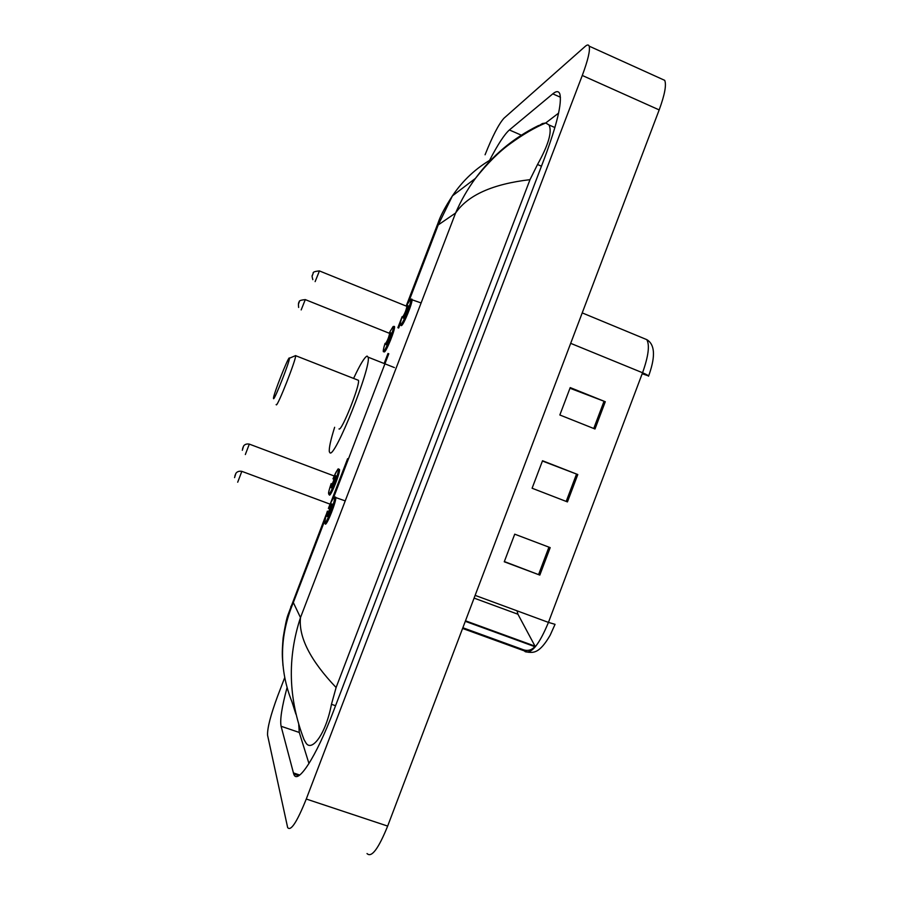 <?xml version="1.0" encoding="UTF-8"?>
<svg xmlns="http://www.w3.org/2000/svg" width="900" height="900" viewBox="0 0 900 900"><rect width="100%" height="100%" fill="white"/><g stroke="black" fill="none" stroke-linecap="round" stroke-linejoin="round"><path stroke-width="1.35" d="M661.837 79.043L664.717 80.347C666.574 84.949 664.717 94.804 659.171 109.913L387.664 826.087C378.416 848.824 371.531 857.992 367.02 853.571M485.077 154.778C492.435 136.271 498.724 124.099 503.944 118.237L585.158 46.429C587.216 44.617 588.566 44.527 589.185 46.159C590.254 50.445 587.959 60.221 582.278 75.465L306.27 799.031C297 822.071 290.79 831.577 287.651 827.572L267.57 735.255C267.233 728.258 270.585 715.196 277.65 696.071L284.692 677.689M287.044 687.645C281.812 707.051 279.832 719.921 281.093 726.266L293.726 774.011C297.293 785.689 316.103 757.159 333.326 711.562L544.5 158.209C557.01 124.492 562.118 103.073 559.834 93.926C558.686 90.934 556.335 90.9 552.791 93.847L509.377 129.96C504.371 134.415 497.767 144.562 489.555 160.391M298.733 724.68L299.284 732.465L308.97 763.549M558.585 113.119L545.704 122.985M535.826 127.642L542.396 123.547L545.726 122.985L549.011 124.965C552.308 131.659 548.483 144.833 537.525 164.509L529.999 179.662C492.649 184.028 467.843 195.154 455.591 213.019C460.845 200.824 467.449 189.292 475.402 178.425L475.425 178.403C492.176 155.632 513.248 137.993 538.65 125.471M336.105 687.533L331.459 704.295C325.834 734.085 311.985 751.905 306.135 743.254L304.009 739.553C288.36 698.76 287.179 658.114 300.488 617.58C298.44 637.099 310.32 660.409 336.105 687.533L529.999 179.662M290.801 606.701L293.321 602.55C279.371 636.075 278.944 669.229 292.027 702.011L295.897 714.15M491.963 158.996C476.01 168.097 462.848 180.371 452.464 195.806L438.221 224.933L438.739 221.22M282.994 665.73C282.319 656.134 281.779 654.165 283.151 637.774C285.03 626.018 286.65 618.356 288.011 614.79L326.014 514.969M569.981 388.238L605.284 401.726L570.217 387.596L559.845 414.99L594.99 428.996L605.284 401.726M550.192 547.627L514.721 534.173L504.259 561.78L539.82 575.1L550.192 547.627M504.349 561.555L539.82 575.1M542.419 461.025L577.789 474.536L542.52 460.744L532.102 488.239L567.45 501.907L577.789 474.536M582.221 312.896L646.796 339.637C654.705 344.295 655.582 355.657 649.418 373.748L648.518 376.234C648.585 375.615 646.594 374.456 642.555 372.757C648.439 356.209 649.856 345.173 646.796 339.637L643.309 338.197M555.053 624.33L550.17 635.209C539.449 653.726 533.317 652.669 527.974 652.196L524.419 650.914L525.161 651.668C531.63 653.962 539.392 644.209 548.449 622.395L555.053 624.33M642.173 373.748L648.405 375.863M517.039 610.819L517.939 614.239L535.354 646.774M289.305 357.919L289.451 358.211C289.834 361.204 274.59 400.016 273.555 398.7L273.454 398.228C273.532 394.2 287.91 357.626 289.305 357.919M294.829 355.939L295.661 355.691C295.999 359.921 277.582 406.631 276.3 404.843L276.165 404.55M338.996 428.963L339.064 428.985C341.752 431.303 360.191 385.065 358.459 380.329L357.536 379.969M353.745 378.101C360.124 364.478 364.567 357.142 367.088 356.074L368.134 357.176C371.666 366.356 334.665 458.786 329.929 452.767L329.332 451.71C328.882 448.155 330.649 440.021 334.642 427.286M324.517 521.257L293.321 602.55L300.488 617.58L455.591 213.019L438.221 224.933L409.072 300.881M400.309 323.73L398.655 328.05M388.789 353.756L333.371 498.184M582.278 75.465L659.171 109.913M306.27 799.031L387.664 826.087M560.43 97.234L552.791 93.847M299.745 775.035L293.366 772.898M299.284 732.465L281.093 726.266M521.303 135.157L509.377 129.96M543.42 123.998L542.396 123.547M541.451 166.208L537.525 164.509M335.565 705.724L331.459 704.295M462.859 627.75L523.778 649.89L524.419 650.914L462.589 628.447M523.778 649.89C527.895 651.127 531.472 650.149 534.521 646.965M475.132 595.373L548.449 622.395L642.555 372.757L570.679 343.339M534.949 646.133L465.491 620.809M517.939 614.239L474.098 598.106M576.54 474.053L566.201 501.424M548.933 547.144L538.56 574.627M604.046 401.231L593.741 428.501M335.407 497.002L335.723 497.34C336.915 500.243 326.599 526.444 325.215 524.014M327.409 511.099C325.091 517.702 324.18 521.595 324.664 522.788C326.093 525.094 336.375 498.274 334.327 497.61C333.293 497.655 331.358 501.165 328.522 508.14M331.234 504.495L331.909 503.899C332.91 504.281 327.814 517.59 327.082 516.488L327.026 515.678M326.531 515.25C327.094 516.161 331.2 505.744 330.728 504.574L330.502 504.484M241.83 471.353L237.701 482.209M235.575 474.131L234.877 475.942L235.575 474.131M411.412 299.048L412.009 299.239C413.111 301.815 403.459 325.631 401.321 325.654L400.928 325.35M400.916 325.339C400.365 323.82 399.274 326.363 402.075 316.699C400.41 321.829 399.983 324.394 400.781 324.405C403.166 324.18 413.348 297.652 410.344 299.486L406.327 306.079M402.491 316.868L402.637 316.924C404.707 313.886 406.125 310.365 406.901 306.36L407.959 305.707C409.433 304.853 404.381 318.015 403.178 318.173L403.031 317.216M319.331 270.889L406.688 306.27M312.84 279.664C311.164 273.735 312.885 276.086 312.457 275.096L313.211 273.296C312.615 272.149 314.685 271.361 319.433 270.923L315.135 281.621M313.11 273.521L312.412 275.321L313.11 273.521M338.906 469.238L339.469 469.406C340.571 472.039 330.716 497.002 329.355 495.034M331.11 483.761C329.108 489.611 328.343 492.964 328.826 493.853C330.244 495.709 340.121 469.969 338.108 469.665C337.219 469.755 335.531 472.759 333.034 478.699M335.171 476.269L335.79 475.706C336.769 475.909 331.875 488.678 331.144 487.8L331.088 487.024M330.615 486.608C332.46 484.088 333.81 480.668 334.665 476.359L334.451 476.28M249.311 444.116L245.34 454.534M242.629 448.504L243.304 446.76L242.629 448.504M393.964 326.34L394.504 326.52C395.55 328.928 386.168 352.226 384.277 351.956L383.985 351.776M385.065 343.373C383.501 348.188 383.062 350.651 383.749 350.764C385.841 350.865 395.64 325.327 392.963 326.756L389.126 333.124L393.109 326.52L394.504 326.52M385.436 343.519L385.537 343.564C387.484 340.684 388.845 337.286 389.621 333.382L390.668 332.752C391.973 332.089 387.113 344.767 386.055 344.756L385.942 343.879M305.201 299.576L389.419 333.304M298.631 307.451C298.26 304.088 298.485 302.231 299.306 301.894C298.71 300.825 300.701 300.06 305.291 299.61L301.174 309.915M298.541 303.863L299.205 302.13L298.541 303.863M589.185 46.159L664.717 80.347M298.766 775.699L293.726 774.011M554.906 127.552L549.011 124.965M329.985 504.63L347.614 458.674M384.356 362.914L388.001 353.441M397.856 327.735L401.929 317.137M406.192 306.022L438.188 222.638C440.404 215.933 445.162 206.989 452.464 195.806L452.464 195.806M452.407 195.885L475.414 178.403M475.391 178.425C487.654 163.08 499.32 151.47 510.39 143.595C523.204 134.303 534.983 127.429 545.726 122.985M535.286 646.841L465.289 621.326M289.451 358.211L295.661 355.579M295.661 355.691L358.459 380.329M368.134 357.176L394.414 367.582M324.608 523.192L326.081 514.991M328.387 508.478C330.233 502.853 334.811 495.495 334.642 497.183L345.229 500.895M331.211 504.574L241.931 471.386C236.891 470.396 235.417 474.154 235.8 473.636L234.551 477.63M406.316 306.079L410.479 299.25L421.121 302.94M339.469 469.406L338.366 469.294C338.591 467.516 336.791 470.7 332.978 478.834M242.314 450.27L243.484 446.344C243.112 446.816 244.586 443.149 249.401 444.15L335.149 476.348M331.155 483.604C327.442 495.022 328.826 492.84 328.77 494.291M385.054 343.373C383.175 349.729 382.759 352.463 383.827 351.574"/></g></svg>
